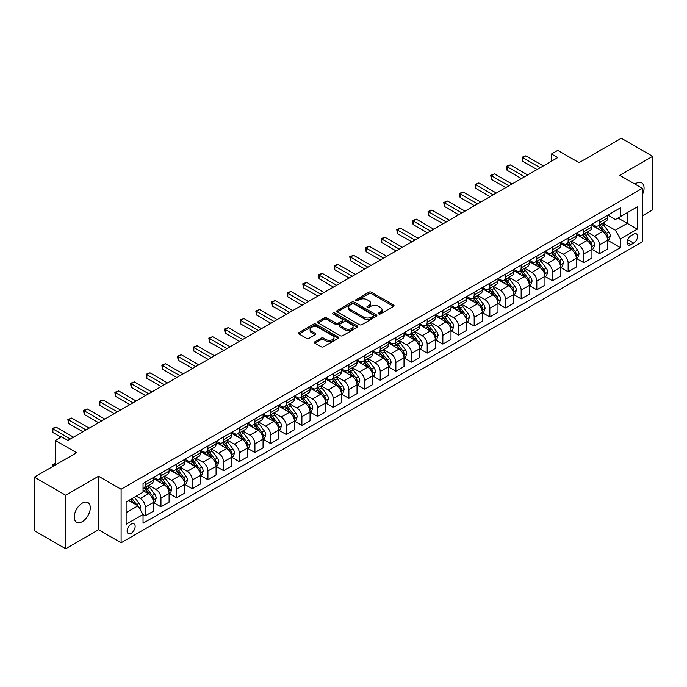 <?xml version="1.0" encoding="UTF-8"?>
<svg xmlns="http://www.w3.org/2000/svg" width="687" height="687" viewBox="0 0 687 687"><rect width="100%" height="100%" fill="white"/><g stroke="black" fill="none" stroke-linecap="round" stroke-linejoin="round"><path stroke-width="1.03" d="M378.743 313.933A1.219 0.704 0 0 0 380.461 313.933L393.531 306.393A1.743 1.005 0 0 0 394.037 305.681A1.743 1.005 0 0 0 393.531 304.968L371.392 292.19A1.743 1.005 0 0 0 368.936 292.19L355.866 299.738A1.219 0.704 0 0 0 355.514 300.236A1.219 0.704 0 0 0 355.866 300.726A1.219 0.704 0 0 0 357.592 300.726L359.284 299.755A5.565 3.212 0 0 1 367.15 299.755L368.996 300.82A5.565 3.212 0 0 1 370.628 303.087A5.565 3.212 0 0 1 368.996 305.363L367.305 306.342A1.219 0.704 0 0 0 366.944 306.831A1.219 0.704 0 0 0 367.305 307.329A1.219 0.704 0 0 0 369.022 307.329L370.714 306.359A5.565 3.212 0 0 1 378.589 306.359L380.435 307.424A5.565 3.212 0 0 1 382.066 309.691A5.565 3.212 0 0 1 380.435 311.967L378.743 312.946A1.219 0.704 0 0 0 378.382 313.435A1.219 0.704 0 0 0 378.743 313.933L378.743 312.946M82.277 521.665A11.344 6.544 120 0 0 89.679 511.669A11.344 6.544 120 0 0 87.945 502.583A11.344 6.544 120 0 0 82.277 503.142A11.344 6.544 120 0 0 74.866 513.137A11.344 6.544 120 0 0 76.6 522.223A11.344 6.544 120 0 0 82.277 521.665M642.311 194.842A11.344 6.544 120 0 0 641.718 182.862A11.344 6.544 120 0 0 636.05 183.42A11.344 6.544 120 0 0 634.994 184.116M131.14 533.378A5.668 3.272 120 0 0 134.841 528.38A5.668 3.272 120 0 0 133.974 523.837A5.668 3.272 120 0 0 131.14 524.121A5.668 3.272 120 0 0 127.43 529.119A5.668 3.272 120 0 0 128.297 533.662A5.668 3.272 120 0 0 131.14 533.378M314.947 341.748A1.743 1.005 0 0 0 314.44 342.461A1.743 1.005 0 0 0 314.947 343.174L321.155 346.755A1.743 1.005 0 0 0 323.62 346.755L338.124 338.382A1.743 1.005 0 0 0 338.639 337.669A1.743 1.005 0 0 0 338.124 336.956L315.994 324.178A1.743 1.005 0 0 0 313.53 324.178L299.017 332.56A1.743 1.005 0 0 0 298.51 333.264A1.743 1.005 0 0 0 299.017 333.976L306.522 338.305A1.743 1.005 0 0 0 308.978 338.305L315.196 334.724A1.743 1.005 0 0 0 315.702 334.011A1.743 1.005 0 0 0 315.196 333.298L311.469 331.151A4.654 2.688 0 0 1 310.112 329.253A4.654 2.688 0 0 1 312.98 326.772A4.654 2.688 0 0 1 318.055 327.356L332.628 335.771A4.654 2.688 0 0 1 333.985 337.669A4.654 2.688 0 0 1 331.117 340.151A4.654 2.688 0 0 1 326.042 339.567L323.62 338.167A1.743 1.005 0 0 0 321.155 338.167L314.947 341.748L314.947 343.174M642.311 215.83L652.65 209.861L652.65 156.335L621.331 138.25L579.047 162.664L557.741 150.367L551.481 153.982L557.741 157.598L67.867 440.427L61.598 436.812L55.338 440.427L55.338 465.022M65.669 495.224L65.669 548.75L98.559 529.763L98.559 476.237L65.669 495.224L34.35 477.139L76.635 452.724L55.338 440.427M98.559 476.237L121.11 489.256L642.311 188.341L642.311 241.867L121.11 542.782L121.11 489.256M652.65 156.335L619.76 175.322L642.311 188.341M359.404 324.676A1.743 1.005 0 0 0 361.86 324.676L376.373 316.295A1.743 1.005 0 0 0 376.88 315.591A1.743 1.005 0 0 0 376.373 314.878L354.234 302.1A1.743 1.005 0 0 0 351.778 302.1L337.265 310.472A1.743 1.005 0 0 0 336.759 311.185A1.743 1.005 0 0 0 337.265 311.898L359.404 324.676M333.513 314.199A1.219 0.704 0 0 1 334.749 314.371L357.231 327.347L342.736 335.711A1.743 1.005 0 0 1 340.28 335.711L318.141 322.933L318.141 321.516A1.743 1.005 0 0 0 317.634 322.229A1.743 1.005 0 0 0 318.141 322.933M318.141 321.516L324.35 317.926A1.743 1.005 0 0 1 326.814 317.926L335.788 323.113A1.743 1.005 0 0 0 338.253 323.113L342.366 320.735A1.743 1.005 0 0 0 342.882 320.022A1.743 1.005 0 0 0 342.366 319.318L333.023 313.916A1.219 0.704 0 0 1 332.671 313.418A1.219 0.704 0 0 1 333.418 312.774A1.219 0.704 0 0 1 334.749 312.92L357.249 325.921A1.743 1.005 0 0 1 357.764 326.626A1.743 1.005 0 0 1 357.249 327.338L357.249 325.921M65.669 548.75L34.35 530.665L34.35 477.139M633.672 234.13L630.915 235.718A5.496 3.169 120 0 0 627.325 240.562A5.496 3.169 120 0 0 628.167 244.967A5.496 3.169 120 0 0 630.915 244.692L633.672 243.104A5.496 3.169 120 0 0 637.261 238.26A5.496 3.169 120 0 0 636.411 233.855A5.496 3.169 120 0 0 633.672 234.13M607.797 215.143L615.38 219.522L620.387 216.628L620.387 207.869L143.042 483.468L143.042 492.218L126.125 501.982L126.125 524.267L143.042 514.503L143.042 523.254L620.387 247.655L620.387 238.904L615.38 230.222L602.92 223.035M620.387 216.628L637.304 206.856L637.304 229.14L620.387 238.904M98.559 529.763L121.11 542.782M551.481 153.982L551.481 161.213M618.008 218.002L627.283 223.352L627.283 212.644L637.304 206.856M615.38 230.222L627.283 223.352L637.304 229.14M126.125 512.691L138.027 505.821L128.752 500.462M143.042 514.572L145.292 515.877L145.292 507.118A7.085 4.088 -120 0 0 140.285 498.444L136.275 496.126M145.292 515.877L153.433 511.171L153.433 502.42A7.085 4.088 -120 0 0 148.426 493.738L143.042 490.63M153.622 502.601L160.956 506.834L160.956 498.084A7.085 4.088 -120 0 0 155.94 489.402L148.744 485.245M160.956 506.834L169.096 502.128L169.096 493.378A7.085 4.088 -120 0 0 164.09 484.696L153.433 478.547M169.285 493.558L176.619 497.792L176.619 489.041A7.085 4.088 -120 0 0 171.604 480.359L164.408 476.203M176.619 497.792L184.76 493.086L184.76 484.335A7.085 4.088 -120 0 0 179.745 475.653L169.096 469.504M184.949 484.515L192.274 488.749L192.274 479.998A7.085 4.088 -120 0 0 187.268 471.316L180.071 467.16M192.274 488.749L200.424 484.043L200.424 475.292A7.085 4.088 -120 0 0 195.409 466.61L184.76 460.462M200.604 475.473L207.938 479.706L207.938 470.956A7.085 4.088 -120 0 0 202.923 462.274L195.726 458.117M207.938 479.706L216.079 475.009L216.079 466.25A7.085 4.088 -120 0 0 211.072 457.576L200.424 451.428M216.268 466.43L223.601 470.664L223.601 461.913A7.085 4.088 -120 0 0 218.586 453.231L211.39 449.075M223.601 470.664L231.742 465.966L231.742 457.207A7.085 4.088 -120 0 0 226.727 448.534L216.079 442.385M231.931 457.387L239.256 461.621L239.256 452.87A7.085 4.088 -120 0 0 234.25 444.188L227.053 440.032M239.256 461.621L247.406 456.924L247.406 448.164A7.085 4.088 -120 0 0 242.391 439.491L231.742 433.342M247.595 448.353L254.92 452.578L254.92 443.828A7.085 4.088 -120 0 0 249.913 435.146L242.717 430.998M254.92 452.578L263.061 447.881L263.061 439.13A7.085 4.088 -120 0 0 258.054 430.448L247.406 424.3M263.25 439.311L270.584 443.536L270.584 434.785A7.085 4.088 -120 0 0 265.568 426.103L258.372 421.955M270.584 443.536L278.724 438.838L278.724 430.088A7.085 4.088 -120 0 0 273.718 421.406L263.061 415.257M278.913 430.268L286.247 434.502L286.247 425.742A7.085 4.088 -120 0 0 281.232 417.061L274.036 412.913M286.247 434.502L294.388 429.796L294.388 421.045A7.085 4.088 -120 0 0 289.373 412.363L278.724 406.215M294.577 421.225L301.902 425.459L301.902 416.7A7.085 4.088 -120 0 0 296.896 408.026L289.699 403.87M301.902 425.459L310.052 420.753L310.052 412.002A7.085 4.088 -120 0 0 305.037 403.321L294.388 397.172M310.232 412.183L317.566 416.416L317.566 407.657A7.085 4.088 -120 0 0 312.551 398.984L305.354 394.827M317.566 416.416L325.707 411.711L325.707 402.96A7.085 4.088 -120 0 0 320.7 394.278L310.052 388.129M325.896 403.14L333.229 407.374L333.229 398.623A7.085 4.088 -120 0 0 328.214 389.941L321.018 385.785M333.229 407.374L341.37 402.668L341.37 393.917A7.085 4.088 -120 0 0 336.355 385.235L325.707 379.087M341.559 394.098L348.884 398.331L348.884 389.581A7.085 4.088 -120 0 0 343.878 380.899L336.682 376.742M348.884 398.331L357.034 393.625L357.034 384.875A7.085 4.088 -120 0 0 352.019 376.193L341.37 370.044M357.223 385.055L364.548 389.289L364.548 380.538A7.085 4.088 -120 0 0 359.533 371.856L352.345 367.7M364.548 389.289L372.689 384.583L372.689 375.832A7.085 4.088 -120 0 0 367.682 367.15L357.034 361.001M372.878 376.012L380.212 380.246L380.212 371.495A7.085 4.088 -120 0 0 375.196 362.813L368 358.657M380.212 380.246L388.353 375.549L388.353 366.789A7.085 4.088 -120 0 0 383.346 358.116L372.689 351.967M388.541 366.97L395.867 371.203L395.867 362.453A7.085 4.088 -120 0 0 390.86 353.771L383.664 349.614M395.867 371.203L404.016 366.506L404.016 357.747A7.085 4.088 -120 0 0 399.001 349.073L388.353 342.925M404.205 357.927L411.53 362.161L411.53 353.41A7.085 4.088 -120 0 0 406.524 344.728L399.327 340.572M411.53 362.161L419.68 357.463L419.68 348.704A7.085 4.088 -120 0 0 414.665 340.031L404.016 333.882M419.86 348.893L427.194 353.118L427.194 344.367A7.085 4.088 -120 0 0 422.179 335.685L414.982 331.538M427.194 353.118L435.335 348.421L435.335 339.67A7.085 4.088 -120 0 0 430.328 330.988L419.68 324.839M435.524 339.85L442.857 344.075L442.857 335.325A7.085 4.088 -120 0 0 437.842 326.643L430.646 322.495M442.857 344.075L450.998 339.378L450.998 330.627A7.085 4.088 -120 0 0 445.983 321.945L435.335 315.797M451.187 330.808L458.512 335.041L458.512 326.282A7.085 4.088 -120 0 0 453.506 317.6L446.31 313.452M458.512 335.041L466.662 330.335L466.662 321.585A7.085 4.088 -120 0 0 461.647 312.903L450.998 306.754M466.851 321.765L474.176 325.999L474.176 317.239A7.085 4.088 -120 0 0 469.161 308.566L461.973 304.41M474.176 325.999L482.317 321.293L482.317 312.542A7.085 4.088 -120 0 0 477.31 303.86L466.662 297.711M482.506 312.722L489.84 316.956L489.84 308.197A7.085 4.088 -120 0 0 484.824 299.523L477.628 295.367M489.84 316.956L497.981 312.25L497.981 303.499A7.085 4.088 -120 0 0 492.965 294.817L482.317 288.669M498.169 303.68L505.495 307.913L505.495 299.163A7.085 4.088 -120 0 0 500.488 290.481L493.292 286.324M505.495 307.913L513.644 303.207L513.644 294.457A7.085 4.088 -120 0 0 508.629 285.775L497.981 279.626M513.833 294.637L521.158 298.871L521.158 290.12A7.085 4.088 -120 0 0 516.152 281.438L508.955 277.282M521.158 298.871L529.299 294.165L529.299 285.414A7.085 4.088 -120 0 0 524.293 276.732L513.644 270.584M529.488 285.594L536.822 289.828L536.822 281.077A7.085 4.088 -120 0 0 531.807 272.395L524.61 268.239M536.822 289.828L544.963 285.122L544.963 276.372A7.085 4.088 -120 0 0 539.956 267.69L529.299 261.541M545.152 276.552L552.485 280.785L552.485 272.035A7.085 4.088 -120 0 0 547.47 263.353L540.274 259.197M552.485 280.785L560.626 276.088L560.626 267.329A7.085 4.088 -120 0 0 555.611 258.656L544.963 252.507M560.815 267.509L568.14 271.743L568.14 262.992A7.085 4.088 -120 0 0 563.134 254.31L555.938 250.154M568.14 271.743L576.29 267.045L576.29 258.286A7.085 4.088 -120 0 0 571.275 249.613L560.626 243.464M576.47 258.467L583.804 262.7L583.804 253.95A7.085 4.088 -120 0 0 578.789 245.268L571.593 241.111M583.804 262.7L591.945 258.003L591.945 249.252A7.085 4.088 -120 0 0 586.938 240.57L576.29 234.422M592.134 249.433L599.468 253.658L599.468 244.907A7.085 4.088 -120 0 0 594.453 236.225L587.256 232.077M599.468 253.658L607.609 248.96L607.609 240.21A7.085 4.088 -120 0 0 602.593 231.528L591.945 225.379M592.134 224.185L594.453 225.525A7.085 4.088 -120 0 0 597.999 225.877A7.085 4.088 -120 0 0 599.468 222.631L599.468 219.952M576.47 233.228L578.789 234.568A7.085 4.088 -120 0 0 582.336 234.911A7.085 4.088 -120 0 0 583.804 231.674L583.804 228.994M560.815 242.271L563.134 243.602A7.085 4.088 -120 0 0 566.672 243.954A7.085 4.088 -120 0 0 568.14 240.716L568.14 238.037M545.152 251.313L547.47 252.644A7.085 4.088 -120 0 0 551.017 252.996A7.085 4.088 -120 0 0 552.485 249.75L552.485 247.08M529.488 260.347L531.807 261.687A7.085 4.088 -120 0 0 535.353 262.039A7.085 4.088 -120 0 0 536.822 258.793L536.822 256.122M513.833 269.39L516.152 270.73A7.085 4.088 -120 0 0 519.69 271.082A7.085 4.088 -120 0 0 521.158 267.836L521.158 265.165M498.169 278.433L500.488 279.772A7.085 4.088 -120 0 0 504.035 280.124A7.085 4.088 -120 0 0 505.495 276.878L505.495 274.199M482.506 287.475L484.824 288.815A7.085 4.088 -120 0 0 488.371 289.167A7.085 4.088 -120 0 0 489.84 285.921L489.84 283.242M466.851 296.518L469.161 297.857A7.085 4.088 -120 0 0 472.708 298.21A7.085 4.088 -120 0 0 474.176 294.963L474.176 292.284M451.187 305.56L453.506 306.9A7.085 4.088 -120 0 0 457.044 307.252A7.085 4.088 -120 0 0 458.512 304.006L458.512 301.327M435.524 314.603L437.842 315.943A7.085 4.088 -120 0 0 441.389 316.295A7.085 4.088 -120 0 0 442.857 313.049L442.857 310.369M419.86 323.646L422.179 324.985A7.085 4.088 -120 0 0 425.725 325.337A7.085 4.088 -120 0 0 427.194 322.091L427.194 319.412M404.205 332.688L406.524 334.028A7.085 4.088 -120 0 0 410.062 334.371A7.085 4.088 -120 0 0 411.53 331.134L411.53 328.455M388.541 341.731L390.86 343.062A7.085 4.088 -120 0 0 394.407 343.414A7.085 4.088 -120 0 0 395.867 340.177L395.867 337.497M372.878 350.774L375.196 352.105A7.085 4.088 -120 0 0 378.743 352.457A7.085 4.088 -120 0 0 380.212 349.211L380.212 346.54M357.223 359.808L359.533 361.147A7.085 4.088 -120 0 0 363.079 361.499A7.085 4.088 -120 0 0 364.548 358.253L364.548 355.583M341.559 368.85L343.878 370.19A7.085 4.088 -120 0 0 347.416 370.542A7.085 4.088 -120 0 0 348.884 367.296L348.884 364.625M325.896 377.893L328.214 379.233A7.085 4.088 -120 0 0 331.761 379.585A7.085 4.088 -120 0 0 333.229 376.339L333.229 373.659M310.232 386.936L312.551 388.275A7.085 4.088 -120 0 0 316.097 388.627A7.085 4.088 -120 0 0 317.566 385.381L317.566 382.702M294.577 395.978L296.896 397.318A7.085 4.088 -120 0 0 300.434 397.67A7.085 4.088 -120 0 0 301.902 394.424L301.902 391.745M278.913 405.021L281.232 406.361A7.085 4.088 -120 0 0 284.779 406.713A7.085 4.088 -120 0 0 286.247 403.467L286.247 400.787M263.25 414.063L265.568 415.403A7.085 4.088 -120 0 0 269.115 415.755A7.085 4.088 -120 0 0 270.584 412.509L270.584 409.83M247.595 423.106L249.913 424.446A7.085 4.088 -120 0 0 253.451 424.798A7.085 4.088 -120 0 0 254.92 421.552L254.92 418.872M231.931 432.149L234.25 433.488A7.085 4.088 -120 0 0 237.788 433.832A7.085 4.088 -120 0 0 239.256 430.594L239.256 427.915M216.268 441.191L218.586 442.522A7.085 4.088 -120 0 0 222.133 442.875A7.085 4.088 -120 0 0 223.601 439.637L223.601 436.958M200.604 450.234L202.923 451.565A7.085 4.088 -120 0 0 206.469 451.917A7.085 4.088 -120 0 0 207.938 448.671L207.938 446M184.949 459.268L187.268 460.608A7.085 4.088 -120 0 0 190.806 460.96A7.085 4.088 -120 0 0 192.274 457.714L192.274 455.043M169.285 468.311L171.604 469.65A7.085 4.088 -120 0 0 175.151 470.002A7.085 4.088 -120 0 0 176.619 466.756L176.619 464.086M153.622 477.353L155.94 478.693A7.085 4.088 -120 0 0 159.487 479.045A7.085 4.088 -120 0 0 160.956 475.799L160.956 473.12M607.797 240.39L620.387 247.655M597.999 225.877L606.14 221.171A7.085 4.088 -120 0 0 607.609 217.925L607.609 215.254M582.336 234.911L590.476 230.214A7.085 4.088 -120 0 0 591.945 226.968L591.945 224.288M566.672 243.954L574.821 239.256A7.085 4.088 -120 0 0 576.29 236.01L576.29 233.331M551.017 252.996L559.158 248.299A7.085 4.088 -120 0 0 560.626 245.053L560.626 242.374M535.353 262.039L543.494 257.342A7.085 4.088 -120 0 0 544.963 254.096L544.963 251.416M519.69 271.082L527.839 266.384A7.085 4.088 -120 0 0 529.299 263.138L529.299 260.459M504.035 280.124L512.176 275.418A7.085 4.088 -120 0 0 513.644 272.181L513.644 269.502M488.371 289.167L496.512 284.461A7.085 4.088 -120 0 0 497.981 281.223L497.981 278.544M472.708 298.21L480.848 293.504A7.085 4.088 -120 0 0 482.317 290.257L482.317 287.587M457.044 307.252L465.193 302.546A7.085 4.088 -120 0 0 466.662 299.3L466.662 296.629M441.389 316.295L449.53 311.589A7.085 4.088 -120 0 0 450.998 308.343L450.998 305.672M425.725 325.337L433.866 320.631A7.085 4.088 -120 0 0 435.335 317.385L435.335 314.715M410.062 334.371L418.211 329.674A7.085 4.088 -120 0 0 419.68 326.428L419.68 323.749M394.407 343.414L402.548 338.717A7.085 4.088 -120 0 0 404.016 335.471L404.016 332.791M378.743 352.457L386.884 347.759A7.085 4.088 -120 0 0 388.353 344.513L388.353 341.834M363.079 361.499L371.22 356.802A7.085 4.088 -120 0 0 372.689 353.556L372.689 350.877M347.416 370.542L355.565 365.845A7.085 4.088 -120 0 0 357.034 362.599L357.034 359.919M331.761 379.585L339.902 374.879A7.085 4.088 -120 0 0 341.37 371.641L341.37 368.962M316.097 388.627L324.238 383.921A7.085 4.088 -120 0 0 325.707 380.684L325.707 378.005M300.434 397.67L308.583 392.964A7.085 4.088 -120 0 0 310.052 389.718L310.052 387.047M284.779 406.713L292.92 402.007A7.085 4.088 -120 0 0 294.388 398.761L294.388 396.09M269.115 415.755L277.256 411.049A7.085 4.088 -120 0 0 278.724 407.803L278.724 405.132M253.451 424.798L261.601 420.092A7.085 4.088 -120 0 0 263.061 416.846L263.061 414.167M237.788 433.832L245.937 429.135A7.085 4.088 -120 0 0 247.406 425.888L247.406 423.209M222.133 442.875L230.274 438.177A7.085 4.088 -120 0 0 231.742 434.931L231.742 432.252M206.469 451.917L214.61 447.22A7.085 4.088 -120 0 0 216.079 443.974L216.079 441.294M190.806 460.96L198.955 456.262A7.085 4.088 -120 0 0 200.424 453.016L200.424 450.337M175.151 470.002L183.292 465.305A7.085 4.088 -120 0 0 184.76 462.059L184.76 459.38M159.487 479.045L167.628 474.339A7.085 4.088 -120 0 0 169.096 471.102L169.096 468.422M143.042 488.371A7.085 4.088 -120 0 0 143.823 488.088L151.973 483.382A7.085 4.088 -120 0 0 153.433 480.144L153.433 477.465M143.823 488.088A7.085 4.088 -120 0 0 145.292 484.842L145.292 482.162M138.027 505.821L143.042 514.503M379.224 314.105L380.435 313.409A5.565 3.212 0 0 0 382.066 311.142L382.066 309.691M370.628 303.087L370.628 304.539A5.565 3.212 0 0 1 368.996 306.806L367.794 307.501M393.531 304.968L393.531 306.393L371.392 293.641A1.743 1.005 0 0 0 368.936 293.641L356.355 300.897M376.347 316.312L354.234 303.542A1.743 1.005 0 0 0 351.778 303.542L337.291 311.907L337.265 310.472M373.299 316.08A1.219 0.704 0 0 0 373.659 315.591A1.219 0.704 0 0 0 373.299 315.093L353.865 303.869A1.219 0.704 0 0 0 352.148 303.869L350.361 304.899A5.565 3.212 0 0 0 348.73 307.175A5.565 3.212 0 0 0 350.361 309.442L363.646 317.111A5.565 3.212 0 0 0 371.512 317.111L373.299 316.08L373.299 317.531A1.219 0.704 0 0 0 373.659 317.033L373.659 315.591M348.73 307.175L348.73 308.618A5.565 3.212 0 0 0 350.361 310.893L350.361 309.442M373.299 317.531L371.512 318.562A5.565 3.212 0 0 1 363.646 318.562L350.361 310.893M318.167 322.95L324.35 319.378L324.35 317.926M342.882 320.022L342.882 321.473A1.743 1.005 0 0 1 342.366 322.177L338.253 324.556A1.743 1.005 0 0 1 335.788 324.556L326.814 319.378A1.743 1.005 0 0 0 324.35 319.378M345.106 328.489A4.654 2.688 0 0 0 350.172 329.073A4.654 2.688 0 0 0 353.049 326.591A4.654 2.688 0 0 0 351.684 324.693L346.549 321.731A1.743 1.005 0 0 0 344.093 321.731L339.971 324.109A1.743 1.005 0 0 0 339.464 324.814A1.743 1.005 0 0 0 339.971 325.526L345.106 328.489L345.106 329.94A4.654 2.688 0 0 0 350.172 330.516A4.654 2.688 0 0 0 353.049 328.043L353.049 326.591M339.464 324.814L339.464 326.265A1.743 1.005 0 0 0 339.971 326.978L339.971 325.526M345.106 329.94L339.971 326.978M333.985 337.669L333.985 339.112A4.654 2.688 0 0 1 331.117 341.594A4.654 2.688 0 0 1 326.042 341.018L323.62 339.61A1.743 1.005 0 0 0 321.155 339.61L314.972 343.182M310.112 329.253L310.112 330.705A4.654 2.688 0 0 0 311.469 332.602L311.469 331.151M315.17 334.732L311.469 332.602M338.107 338.39L315.994 325.621A1.743 1.005 0 0 0 313.53 325.621L299.043 333.985M607.609 240.493L609.111 239.626L610.365 236.01A4.697 2.714 -120 0 0 608.862 232.008L603.744 225.181A13.551 7.823 -120 0 0 602.267 223.404M597.175 228.393A13.551 7.823 -120 0 0 594.401 225.491M607.179 237.616L607.832 236.208A4.697 2.714 -120 0 0 606.484 233.382L601.365 226.555A13.551 7.823 -120 0 0 599.888 224.778M598.626 225.508A11.25 6.492 60 0 1 600.472 227.612L604.809 233.391M598.386 225.654A13.551 7.823 60 0 1 599.863 227.423L603.263 231.966M540.205 167.722L522.73 157.632L525.856 155.829L543.34 165.919M537.071 169.534L522.73 161.256L522.73 157.632L522.034 157.237L525.856 155.829M522.73 161.256L522.034 157.237M591.945 249.536L593.448 248.668L594.702 245.053A4.697 2.714 -120 0 0 593.207 241.051L588.089 234.224A13.551 7.823 -120 0 0 586.604 232.446M581.52 237.436A13.551 7.823 -120 0 0 578.737 234.533M591.516 246.659L592.168 245.25A4.697 2.714 -120 0 0 590.829 242.425L585.702 235.598A13.551 7.823 -120 0 0 584.225 233.82M582.962 234.55A11.25 6.492 60 0 1 584.809 236.654L589.145 242.434M582.722 234.688A13.551 7.823 60 0 1 584.199 236.465L587.608 241.008M576.29 258.578L577.793 257.711L579.047 254.096A4.697 2.714 -120 0 0 577.544 250.094L572.426 243.258A13.551 7.823 -120 0 0 570.949 241.489M565.856 246.478A13.551 7.823 -120 0 0 563.082 243.576M575.861 255.701L576.505 254.293A4.697 2.714 -120 0 0 575.165 251.468L570.047 244.641A13.551 7.823 -120 0 0 568.561 242.863M567.307 243.593A11.25 6.492 60 0 1 569.154 245.697L573.482 251.476M567.058 243.73A13.551 7.823 60 0 1 568.544 245.508L571.945 250.051M560.626 267.621L562.129 266.754L563.383 263.138A4.697 2.714 -120 0 0 561.88 259.136L556.762 252.301A13.551 7.823 -120 0 0 555.285 250.532M550.193 255.521A13.551 7.823 -120 0 0 547.419 252.618M560.197 264.744L560.85 263.336A4.697 2.714 -120 0 0 559.501 260.51L554.383 253.675A13.551 7.823 -120 0 0 552.906 251.906M551.644 252.636A11.25 6.492 60 0 1 553.49 254.731L557.818 260.519M551.403 252.773A13.551 7.823 60 0 1 552.88 254.542L556.281 259.093M524.542 176.765L507.066 166.675L510.201 164.871L527.676 174.962M521.407 178.577L507.066 170.29L507.066 166.675L506.379 166.28L510.201 164.871M507.066 170.29L506.379 166.28M508.878 185.808L491.403 175.717L494.537 173.914L512.013 184.004M505.752 187.62L491.403 179.333L491.403 175.717L490.716 175.322L494.537 173.914M491.403 179.333L490.716 175.322M493.223 194.85L475.739 184.76L478.873 182.957L496.349 193.047M490.089 196.662L475.739 188.375L475.739 184.76L475.052 184.365L478.873 182.957M475.739 188.375L475.052 184.365M544.963 276.663L546.466 275.796L547.719 272.181A4.697 2.714 -120 0 0 546.225 268.179L541.098 261.343A13.551 7.823 -120 0 0 539.621 259.574M534.529 264.564A13.551 7.823 -120 0 0 531.755 261.661M544.533 273.787L545.186 272.378A4.697 2.714 -120 0 0 543.838 269.553L538.72 262.717A13.551 7.823 -120 0 0 537.243 260.948M535.98 261.678A11.25 6.492 60 0 1 537.827 263.774L542.163 269.562M535.74 261.816A13.551 7.823 60 0 1 537.217 263.585L540.626 268.128M477.559 203.893L460.084 193.803L463.21 191.991L480.694 202.081M474.425 205.705L460.084 197.418L460.084 193.803L459.388 193.408L463.21 191.991M460.084 197.418L459.388 193.408M529.299 285.706L530.811 284.839L532.056 281.223A4.697 2.714 -120 0 0 530.562 277.222L525.443 270.386A13.551 7.823 -120 0 0 523.966 268.617M518.874 273.606A13.551 7.823 -120 0 0 516.1 270.704M528.878 282.829L529.522 281.421A4.697 2.714 -120 0 0 528.183 278.596L523.065 271.76A13.551 7.823 -120 0 0 521.579 269.991M520.317 270.721A11.25 6.492 60 0 1 522.172 272.816L526.5 278.604M520.076 270.858A13.551 7.823 60 0 1 521.553 272.627L524.962 277.17M513.644 294.749L515.147 293.881L516.401 290.257A4.697 2.714 -120 0 0 514.898 286.264L509.78 279.429A13.551 7.823 -120 0 0 508.303 277.66M503.21 282.649A13.551 7.823 -120 0 0 500.437 279.746M513.215 291.872L513.859 290.464A4.697 2.714 -120 0 0 512.519 287.638L507.401 280.803A13.551 7.823 -120 0 0 505.924 279.034M504.662 279.764A11.25 6.492 60 0 1 506.508 281.859L510.836 287.647M504.421 279.901A13.551 7.823 60 0 1 505.898 281.67L509.299 286.213M497.981 303.791L499.483 302.924L500.737 299.3A4.697 2.714 -120 0 0 499.234 295.307L494.116 288.471A13.551 7.823 -120 0 0 492.639 286.702M487.547 291.692A13.551 7.823 -120 0 0 484.773 288.789M497.551 300.915L498.204 299.506A4.697 2.714 -120 0 0 496.856 296.681L491.737 289.845A13.551 7.823 -120 0 0 490.26 288.076M488.998 288.806A11.25 6.492 60 0 1 490.844 290.902L495.181 296.69M488.758 288.944A13.551 7.823 60 0 1 490.235 290.713L493.635 295.255M482.317 312.834L483.82 311.958L485.074 308.343A4.697 2.714 -120 0 0 483.579 304.35L478.461 297.514A13.551 7.823 -120 0 0 476.976 295.745M471.892 300.734A13.551 7.823 -120 0 0 469.109 297.823M481.896 309.957L482.54 308.549A4.697 2.714 -120 0 0 481.201 305.724L476.074 298.888A13.551 7.823 -120 0 0 474.597 297.119M473.334 297.84A11.25 6.492 60 0 1 475.181 299.944L479.517 305.724M473.094 297.986A13.551 7.823 60 0 1 474.571 299.755L477.98 304.298M466.662 321.868L468.165 321.001L469.419 317.385A4.697 2.714 -120 0 0 467.916 313.392L462.798 306.557A13.551 7.823 -120 0 0 461.321 304.788M456.228 309.777A13.551 7.823 -120 0 0 453.454 306.866M466.233 319L466.877 317.592A4.697 2.714 -120 0 0 465.537 314.766L460.419 307.931A13.551 7.823 -120 0 0 458.942 306.162M457.679 306.883A11.25 6.492 60 0 1 459.526 308.987L463.854 314.766M457.43 307.029A13.551 7.823 60 0 1 458.916 308.798L462.317 313.341M461.896 212.936L444.42 202.845L447.555 201.033L465.03 211.124M458.761 214.748L444.42 206.461L444.42 202.845L443.733 202.45L447.555 201.033M444.42 206.461L443.733 202.45M446.241 221.978L428.757 211.888L431.891 210.076L449.367 220.166M443.106 223.782L428.757 215.503L428.757 211.888L428.07 211.493L431.891 210.076M428.757 215.503L428.07 211.493M430.577 231.021L413.102 220.931L416.228 219.119L433.712 229.209M427.443 232.824L413.102 224.546L413.102 220.931L412.406 220.527L416.228 219.119M413.102 224.546L412.406 220.527M414.914 240.064L397.438 229.973L400.573 228.161L418.048 238.252M411.779 241.867L397.438 233.589L397.438 229.973L396.751 229.57L400.573 228.161M397.438 233.589L396.751 229.57M399.25 249.106L381.774 239.016L384.909 237.204L402.384 247.294M396.124 250.91L381.774 242.631L381.774 239.016L381.087 238.612L384.909 237.204M381.774 242.631L381.087 238.612M450.998 330.911L452.501 330.043L453.755 326.428A4.697 2.714 -120 0 0 452.252 322.435L447.134 315.599A13.551 7.823 -120 0 0 445.657 313.822M440.565 318.811A13.551 7.823 -120 0 0 437.791 315.908M450.569 328.034L451.222 326.626A4.697 2.714 -120 0 0 449.873 323.809L444.755 316.973A13.551 7.823 -120 0 0 443.278 315.204M442.016 315.926A11.25 6.492 60 0 1 443.862 318.029L448.19 323.809M441.775 316.072A13.551 7.823 60 0 1 443.252 317.841L446.653 322.383M383.595 258.149L366.111 248.05L369.245 246.247L386.721 256.337M380.461 259.952L366.111 251.674L366.111 248.05L365.424 247.655L369.245 246.247M366.111 251.674L365.424 247.655M435.335 339.953L436.838 339.086L438.091 335.471A4.697 2.714 -120 0 0 436.597 331.469L431.479 324.642A13.551 7.823 -120 0 0 429.993 322.864M424.901 327.854A13.551 7.823 -120 0 0 422.127 324.951M434.905 337.077L435.558 335.668A4.697 2.714 -120 0 0 434.21 332.843L429.092 326.016A13.551 7.823 -120 0 0 427.615 324.238M426.352 324.968A11.25 6.492 60 0 1 428.199 327.072L432.535 332.852M426.112 325.114A13.551 7.823 60 0 1 427.589 326.883L430.998 331.426M367.931 267.183L350.456 257.093L353.582 255.289L371.066 265.38M364.797 268.995L350.456 260.716L350.456 257.093L349.76 256.698L353.582 255.289M350.456 260.716L349.76 256.698M419.68 348.996L421.183 348.129L422.428 344.513A4.697 2.714 -120 0 0 420.933 340.512L415.815 333.684A13.551 7.823 -120 0 0 414.338 331.907M409.246 336.896A13.551 7.823 -120 0 0 406.472 333.994M419.25 346.119L419.894 344.711A4.697 2.714 -120 0 0 418.555 341.886L413.437 335.058A13.551 7.823 -120 0 0 411.951 333.281M410.697 334.011A11.25 6.492 60 0 1 412.543 336.115L416.872 341.894M410.448 334.148A13.551 7.823 60 0 1 411.934 335.926L415.334 340.469M352.268 276.226L334.792 266.135L337.927 264.332L355.402 274.422M349.142 278.037L334.792 269.751L334.792 266.135L334.105 265.74L337.927 264.332M334.792 269.751L334.105 265.74M404.016 358.039L405.519 357.171L406.773 353.556A4.697 2.714 -120 0 0 405.27 349.554L400.152 342.719A13.551 7.823 -120 0 0 398.675 340.95M393.582 345.939A13.551 7.823 -120 0 0 390.809 343.036M403.587 355.162L404.239 353.753A4.697 2.714 -120 0 0 402.891 350.928L397.773 344.101A13.551 7.823 -120 0 0 396.296 342.324M395.034 343.053A11.25 6.492 60 0 1 396.88 345.157L401.208 350.937M394.793 343.191A13.551 7.823 60 0 1 396.27 344.968L399.671 349.511M336.613 285.268L319.129 275.178L322.263 273.374L339.739 283.465M333.478 287.08L319.129 278.793L319.129 275.178L318.442 274.783L322.263 273.374M319.129 278.793L318.442 274.783M388.353 367.081L389.855 366.214L391.109 362.599A4.697 2.714 -120 0 0 389.615 358.597L384.488 351.761A13.551 7.823 -120 0 0 383.011 349.992M377.919 354.981A13.551 7.823 -120 0 0 375.145 352.079M387.923 364.204L388.576 362.796A4.697 2.714 -120 0 0 387.228 359.971L382.109 353.135A13.551 7.823 -120 0 0 380.632 351.366M379.37 352.096A11.25 6.492 60 0 1 381.216 354.191L385.553 359.979M379.13 352.233A13.551 7.823 60 0 1 380.607 354.003L384.007 358.554M320.949 294.311L303.474 284.22L306.6 282.417L324.084 292.507M317.815 296.123L303.474 287.836L303.474 284.22L302.778 283.825L306.6 282.417M303.474 287.836L302.778 283.825M372.689 376.124L374.192 375.257L375.445 371.641A4.697 2.714 -120 0 0 373.951 367.639L368.833 360.804A13.551 7.823 -120 0 0 367.347 359.035M362.264 364.024A13.551 7.823 -120 0 0 359.481 361.122M372.268 373.247L372.912 371.839A4.697 2.714 -120 0 0 371.573 369.013L366.446 362.178A13.551 7.823 -120 0 0 364.969 360.409M363.706 361.139A11.25 6.492 60 0 1 365.553 363.234L369.889 369.022M363.466 361.276A13.551 7.823 60 0 1 364.943 363.045L368.352 367.588M305.286 303.353L287.81 293.263L290.945 291.451L308.42 301.541M302.151 305.165L287.81 296.878L287.81 293.263L287.123 292.868L290.945 291.451M287.81 296.878L287.123 292.868M357.034 385.167L358.537 384.299L359.79 380.684A4.697 2.714 -120 0 0 358.288 376.682L353.17 369.846A13.551 7.823 -120 0 0 351.692 368.077M346.6 373.067A13.551 7.823 -120 0 0 343.826 370.164M356.605 382.29L357.249 380.881A4.697 2.714 -120 0 0 355.909 378.056L350.791 371.22A13.551 7.823 -120 0 0 349.314 369.451M348.051 370.181A11.25 6.492 60 0 1 349.898 372.277L354.226 378.065M347.802 370.319A13.551 7.823 60 0 1 349.288 372.088L352.689 376.631M341.37 394.209L342.873 393.342L344.127 389.718A4.697 2.714 -120 0 0 342.624 385.725L337.506 378.889A13.551 7.823 -120 0 0 336.029 377.12M330.936 382.109A13.551 7.823 -120 0 0 328.163 379.207M340.941 391.332L341.594 389.924A4.697 2.714 -120 0 0 340.245 387.099L335.127 380.263A13.551 7.823 -120 0 0 333.65 378.494M332.388 379.224A11.25 6.492 60 0 1 334.234 381.319L338.571 387.107M332.147 379.361A13.551 7.823 60 0 1 333.624 381.13L337.025 385.673M325.707 403.252L327.21 402.384L328.463 398.761A4.697 2.714 -120 0 0 326.969 394.767L321.851 387.932A13.551 7.823 -120 0 0 320.365 386.163M315.273 391.152A13.551 7.823 -120 0 0 312.499 388.249M325.277 400.375L325.93 398.967A4.697 2.714 -120 0 0 324.582 396.141L319.464 389.306A13.551 7.823 -120 0 0 317.987 387.537M316.724 388.267A11.25 6.492 60 0 1 318.57 390.362L322.907 396.15M316.484 388.404A13.551 7.823 60 0 1 317.961 390.173L321.37 394.716M310.052 412.294L311.555 411.419L312.8 407.803A4.697 2.714 -120 0 0 311.305 403.81L306.187 396.974A13.551 7.823 -120 0 0 304.71 395.205M299.618 400.195A13.551 7.823 -120 0 0 296.844 397.284M309.622 409.418L310.266 408.009A4.697 2.714 -120 0 0 308.927 405.184L303.809 398.348A13.551 7.823 -120 0 0 302.323 396.579M301.069 397.301A11.25 6.492 60 0 1 302.915 399.405L307.244 405.184M300.82 397.447A13.551 7.823 60 0 1 302.306 399.216L305.706 403.758M294.388 421.329L295.891 420.461L297.145 416.846A4.697 2.714 -120 0 0 295.642 412.853L290.524 406.017A13.551 7.823 -120 0 0 289.047 404.248M283.954 409.237A13.551 7.823 -120 0 0 281.181 406.326M293.959 418.46L294.611 417.043A4.697 2.714 -120 0 0 293.263 414.227L288.145 407.391A13.551 7.823 -120 0 0 286.668 405.622M285.406 406.343A11.25 6.492 60 0 1 287.252 408.447L291.58 414.227M285.165 406.489A13.551 7.823 60 0 1 286.642 408.258L290.043 412.801M278.724 430.371L280.227 429.504L281.481 425.888A4.697 2.714 -120 0 0 279.987 421.887L274.86 415.06A13.551 7.823 -120 0 0 273.383 413.282M268.291 418.271A13.551 7.823 -120 0 0 265.517 415.369M278.295 427.494L278.948 426.086A4.697 2.714 -120 0 0 277.6 423.269L272.481 416.434A13.551 7.823 -120 0 0 271.004 414.665M269.742 415.386A11.25 6.492 60 0 1 271.588 417.49L275.925 423.269M269.502 415.532A13.551 7.823 60 0 1 270.979 417.301L274.379 421.844M263.061 439.414L264.572 438.546L265.817 434.931A4.697 2.714 -120 0 0 264.323 430.929L259.205 424.102A13.551 7.823 -120 0 0 257.728 422.325M252.636 427.314A13.551 7.823 -120 0 0 249.853 424.411M262.64 436.537L263.284 435.129A4.697 2.714 -120 0 0 261.945 432.303L256.826 425.476A13.551 7.823 -120 0 0 255.341 423.699M254.078 424.429A11.25 6.492 60 0 1 255.925 426.533L260.261 432.312M253.838 424.566A13.551 7.823 60 0 1 255.315 426.344L258.724 430.886M247.406 448.456L248.909 447.589L250.162 443.974A4.697 2.714 -120 0 0 248.66 439.972L243.542 433.145A13.551 7.823 -120 0 0 242.064 431.367M236.972 436.357A13.551 7.823 -120 0 0 234.198 433.454M246.977 445.58L247.621 444.171A4.697 2.714 -120 0 0 246.281 441.346L241.163 434.519A13.551 7.823 -120 0 0 239.686 432.741M238.423 433.471A11.25 6.492 60 0 1 240.27 435.575L244.598 441.355M238.183 433.609A13.551 7.823 60 0 1 239.66 435.386L243.061 439.929M289.622 312.396L272.146 302.306L275.281 300.494L292.756 310.584M286.496 314.208L272.146 305.921L272.146 302.306L271.459 301.911L275.281 300.494M272.146 305.921L271.459 301.911M273.967 321.439L256.483 311.348L259.617 309.536L277.093 319.627M270.833 323.242L256.483 314.964L256.483 311.348L255.796 310.945L259.617 309.536M256.483 314.964L255.796 310.945M258.303 330.481L240.828 320.391L243.962 318.579L261.438 328.669M255.169 332.285L240.828 324.006L240.828 320.391L240.141 319.987L243.962 318.579M240.828 324.006L240.141 319.987M242.64 339.524L225.164 329.434L228.299 327.622L245.774 337.712M239.514 341.327L225.164 333.049L225.164 329.434L224.477 329.03L228.299 327.622M225.164 333.049L224.477 329.03M226.985 348.567L209.501 338.476L212.635 336.664L230.111 346.755M223.85 350.37L209.501 342.092L209.501 338.476L208.814 338.073L212.635 336.664M209.501 342.092L208.814 338.073M211.321 357.601L193.846 347.51L196.971 345.707L214.456 355.797M208.187 359.413L193.846 351.134L193.846 347.51L193.15 347.115L196.971 345.707M193.846 351.134L193.15 347.115M195.658 366.643L178.182 356.553L181.316 354.75L198.792 364.84M192.523 368.455L178.182 360.177L178.182 356.553L177.495 356.158L181.316 354.75M178.182 360.177L177.495 356.158M179.994 375.686L162.518 365.596L165.653 363.792L183.128 373.883M176.868 377.498L162.518 369.211L162.518 365.596L161.831 365.201L165.653 363.792M162.518 369.211L161.831 365.201M231.742 457.499L233.245 456.632L234.499 453.016A4.697 2.714 -120 0 0 232.996 449.015L227.878 442.179A13.551 7.823 -120 0 0 226.401 440.41M221.308 445.399A13.551 7.823 -120 0 0 218.535 442.497M231.313 454.622L231.966 453.214A4.697 2.714 -120 0 0 230.617 450.389L225.499 443.553A13.551 7.823 -120 0 0 224.022 441.784M222.76 442.514A11.25 6.492 60 0 1 224.606 444.618L228.943 450.397M222.519 442.651A13.551 7.823 60 0 1 223.996 444.429L227.397 448.972M164.339 384.729L146.863 374.638L149.989 372.835L167.473 382.925M161.205 386.541L146.863 378.254L146.863 374.638L146.168 374.243L149.989 372.835M146.863 378.254L146.168 374.243M216.079 466.542L217.581 465.674L218.835 462.059A4.697 2.714 -120 0 0 217.341 458.057L212.223 451.222A13.551 7.823 -120 0 0 210.737 449.453M205.653 454.442A13.551 7.823 -120 0 0 202.871 451.539M215.649 463.665L216.302 462.257A4.697 2.714 -120 0 0 214.962 459.431L209.836 452.596A13.551 7.823 -120 0 0 208.359 450.827M207.096 451.557A11.25 6.492 60 0 1 208.942 453.652L213.279 459.44M206.856 451.694A13.551 7.823 60 0 1 208.333 453.463L211.742 458.014M148.675 393.771L131.2 383.681L134.334 381.878L151.81 391.968M145.541 395.583L131.2 387.296L131.2 383.681L130.513 383.286L134.334 381.878M131.2 387.296L130.513 383.286M200.424 475.584L201.926 474.717L203.18 471.102A4.697 2.714 -120 0 0 201.677 467.1L196.559 460.264A13.551 7.823 -120 0 0 195.082 458.495M189.99 463.485A13.551 7.823 -120 0 0 187.216 460.582M199.994 472.708L200.638 471.299A4.697 2.714 -120 0 0 199.299 468.474L194.181 461.638A13.551 7.823 -120 0 0 192.695 459.869M191.441 460.599A11.25 6.492 60 0 1 193.287 462.694L197.616 468.482M191.192 460.737A13.551 7.823 60 0 1 192.678 462.506L196.078 467.048M133.012 402.814L115.536 392.724L118.671 390.912L136.146 401.002M129.886 404.626L115.536 396.339L115.536 392.724L114.849 392.329L118.671 390.912M115.536 396.339L114.849 392.329M184.76 484.627L186.263 483.76L187.517 480.144A4.697 2.714 -120 0 0 186.014 476.143L180.896 469.307A13.551 7.823 -120 0 0 179.419 467.538M174.326 472.527A13.551 7.823 -120 0 0 171.552 469.625M184.331 481.75L184.983 480.342A4.697 2.714 -120 0 0 183.635 477.517L178.517 470.681A13.551 7.823 -120 0 0 177.04 468.912M175.778 469.642A11.25 6.492 60 0 1 177.624 471.737L181.952 477.525M175.537 469.779A13.551 7.823 60 0 1 177.014 471.548L180.415 476.091M117.357 411.857L99.873 401.766L103.007 399.954L120.483 410.045M114.222 413.668L99.873 405.382L99.873 401.766L99.186 401.371L103.007 399.954M99.873 405.382L99.186 401.371M169.096 493.67L170.599 492.802L171.853 489.178A4.697 2.714 -120 0 0 170.359 485.185L165.232 478.35A13.551 7.823 -120 0 0 163.755 476.58M158.663 481.57A13.551 7.823 -120 0 0 155.889 478.667M168.667 490.793L169.32 489.384A4.697 2.714 -120 0 0 167.971 486.559L162.853 479.724A13.551 7.823 -120 0 0 161.376 477.954M160.114 478.684A11.25 6.492 60 0 1 161.96 480.78L166.297 486.568M159.873 478.822A13.551 7.823 60 0 1 161.351 480.591L164.76 485.134M101.693 420.899L84.218 410.809L87.343 408.997L104.828 419.087M98.559 422.703L84.218 414.424L84.218 410.809L83.522 410.405L87.343 408.997M84.218 414.424L83.522 410.405M153.433 502.712L154.944 501.845L156.189 498.221A4.697 2.714 -120 0 0 154.695 494.228L149.577 487.392A13.551 7.823 -120 0 0 148.1 485.623M153.012 499.835L153.656 498.427A4.697 2.714 -120 0 0 152.316 495.602L147.198 488.766A13.551 7.823 -120 0 0 145.713 486.997M144.45 487.727A11.25 6.492 60 0 1 146.305 489.822L150.633 495.61M144.21 487.864A13.551 7.823 60 0 1 145.687 489.633L149.096 494.176M86.03 429.942L68.554 419.851L71.688 418.04L89.164 428.13M82.895 431.745L68.554 423.467L68.554 419.851L67.867 419.448L71.688 418.04M68.554 423.467L67.867 419.448M139.908 509.076L140.534 507.264A4.697 2.714 -120 0 0 139.032 503.27L134.463 497.173M137.082 505.271A4.697 2.714 -120 0 0 136.653 504.644L132.084 498.547M130.908 499.226L134.188 503.605M130.582 499.415L133.364 503.124M55.338 463.648L52.89 465.056L54.084 465.743M52.375 466.731L52.203 464.661L55.338 463.433M52.203 464.661L52.89 465.056L52.89 466.43M70.375 438.984L52.89 428.894L56.025 427.082L73.5 437.172M60.971 437.172L52.89 432.509L52.89 428.894L52.203 428.49L56.025 427.082M52.89 432.509L52.203 428.49M140.285 498.444L148.426 493.738M155.94 489.402L164.09 484.696M171.604 480.359L179.745 475.653M187.268 471.316L195.409 466.61M202.923 462.274L211.072 457.576M218.586 453.231L226.727 448.534M234.25 444.188L242.391 439.491M249.913 435.146L258.054 430.448M265.568 426.103L273.718 421.406M281.232 417.061L289.373 412.363M296.896 408.026L305.037 403.321M312.551 398.984L320.7 394.278M328.214 389.941L336.355 385.235M343.878 380.899L352.019 376.193M359.533 371.856L367.682 367.15M375.196 362.813L383.346 358.116M390.86 353.771L399.001 349.073M406.524 344.728L414.665 340.031M422.179 335.685L430.328 330.988M437.842 326.643L445.983 321.945M453.506 317.6L461.647 312.903M469.161 308.566L477.31 303.86M484.824 299.523L492.965 294.817M500.488 290.481L508.629 285.775M516.152 281.438L524.293 276.732M531.807 272.395L539.956 267.69M547.47 263.353L555.611 258.656M563.134 254.31L571.275 249.613M578.789 245.268L586.938 240.57M594.453 236.225L602.593 231.528M599.468 222.631L607.609 217.925M599.468 244.907L607.609 240.21M583.804 253.95L591.945 249.252M583.804 231.674L591.945 226.968M568.14 262.992L576.29 258.286M568.14 240.716L576.29 236.01M552.485 272.035L560.626 267.329M552.485 249.75L560.626 245.053M536.822 281.077L544.963 276.372M536.822 258.793L544.963 254.096M521.158 290.12L529.299 285.414M521.158 267.836L529.299 263.138M505.495 299.163L513.644 294.457M505.495 276.878L513.644 272.181M489.84 308.197L497.981 303.499M489.84 285.921L497.981 281.223M474.176 317.239L482.317 312.542M474.176 294.963L482.317 290.257M458.512 326.282L466.662 321.585M458.512 304.006L466.662 299.3M442.857 335.325L450.998 330.627M442.857 313.049L450.998 308.343M427.194 344.367L435.335 339.67M427.194 322.091L435.335 317.385M411.53 353.41L419.68 348.704M411.53 331.134L419.68 326.428M395.867 362.453L404.016 357.747M395.867 340.177L404.016 335.471M380.212 371.495L388.353 366.789M380.212 349.211L388.353 344.513M364.548 380.538L372.689 375.832M364.548 358.253L372.689 353.556M348.884 389.581L357.034 384.875M348.884 367.296L357.034 362.599M333.229 398.623L341.37 393.917M333.229 376.339L341.37 371.641M317.566 407.657L325.707 402.96M317.566 385.381L325.707 380.684M301.902 416.7L310.052 412.002M301.902 394.424L310.052 389.718M286.247 425.742L294.388 421.045M286.247 403.467L294.388 398.761M270.584 434.785L278.724 430.088M270.584 412.509L278.724 407.803M254.92 443.828L263.061 439.13M254.92 421.552L263.061 416.846M239.256 452.87L247.406 448.164M239.256 430.594L247.406 425.888M223.601 461.913L231.742 457.207M223.601 439.637L231.742 434.931M207.938 470.956L216.079 466.25M207.938 448.671L216.079 443.974M192.274 479.998L200.424 475.292M192.274 457.714L200.424 453.016M176.619 489.041L184.76 484.335M176.619 466.756L184.76 462.059M160.956 498.084L169.096 493.378M160.956 475.799L169.096 471.102M145.292 507.118L153.433 502.42M145.292 484.842L153.433 480.144M627.66 239.634L633.672 243.104M627.025 242.451L630.915 244.692M380.435 313.409L380.435 311.967M367.305 307.329L367.305 306.342M368.996 306.806L368.996 305.363M355.866 300.726L355.866 299.738M368.936 293.641L368.936 292.19M371.392 293.641L371.392 292.19M351.778 303.542L351.778 302.1M354.234 303.542L354.234 302.1M376.373 316.295L376.373 314.878M363.646 318.562L363.646 317.111M371.512 318.562L371.512 317.111M326.814 319.378L326.814 317.926M335.788 324.556L335.788 323.113M338.253 324.556L338.253 323.113M342.366 322.177L342.366 320.735M334.749 314.371L334.749 312.92M321.155 339.61L321.155 338.167M323.62 339.61L323.62 338.167M326.042 341.018L326.042 339.567M315.196 334.724L315.196 333.298M299.017 333.976L299.017 332.56M313.53 325.621L313.53 324.178M315.994 325.621L315.994 324.178M338.124 338.382L338.124 336.956M607.256 237.874L610.331 236.105M601.365 226.555L603.744 225.181M597.673 228.685L599.863 227.423M606.484 233.382L608.862 232.008M606.114 235.22L607.832 236.208M591.593 246.916L594.676 245.139M585.702 235.598L588.089 234.224M582.018 237.728L584.199 236.465M590.829 242.425L593.207 241.051M590.451 244.263L592.168 245.25M575.938 255.959L579.012 254.181M570.047 244.641L572.426 243.258M566.354 246.77L568.544 245.508M575.165 251.468L577.544 250.094M574.796 253.305L576.505 254.293M560.274 265.002L563.349 263.224M554.383 253.675L556.762 252.301M550.691 255.813L552.88 254.542M559.501 260.51L561.88 259.136M559.132 262.348L560.85 263.336M544.611 274.044L547.694 272.267M538.72 262.717L541.098 261.343M535.027 264.856L537.217 263.585M543.838 269.553L546.225 268.179M543.469 271.391L545.186 272.378M528.956 283.087L532.03 281.309M523.065 271.76L525.443 270.386M519.372 273.89L521.553 272.627M528.183 278.596L530.562 277.222M527.805 280.433L529.522 281.421M513.292 292.13L516.366 290.352M507.401 280.803L509.78 279.429M503.708 282.932L505.898 281.67M512.519 287.638L514.898 286.264M512.15 289.467L513.859 290.464M497.628 301.172L500.703 299.395M491.737 289.845L494.116 288.471M488.045 291.975L490.235 290.713M496.856 296.681L499.234 295.307M496.486 298.51L498.204 299.506M481.973 310.215L485.048 308.437M476.074 298.888L478.461 297.514M472.39 301.018L474.571 299.755M481.201 305.724L483.579 304.35M480.823 307.553L482.54 308.549M466.31 319.257L469.384 317.48M460.419 307.931L462.798 306.557M456.726 310.06L458.916 308.798M465.537 314.766L467.916 313.392M465.168 316.595L466.877 317.592M450.646 328.292L453.721 326.523M444.755 316.973L447.134 315.599M441.063 319.103L443.252 317.841M449.873 323.809L452.252 322.435M449.504 325.638L451.222 326.626M434.983 337.334L438.066 335.565M429.092 326.016L431.479 324.642M425.399 328.146L427.589 326.883M434.21 332.843L436.597 331.469M433.841 334.681L435.558 335.668M419.328 346.377L422.402 344.599M413.437 335.058L415.815 333.684M409.744 337.188L411.934 335.926M418.555 341.886L420.933 340.512M418.177 343.723L419.894 344.711M403.664 355.419L406.738 353.642M397.773 344.101L400.152 342.719M394.08 346.231L396.27 344.968M402.891 350.928L405.27 349.554M402.522 352.766L404.239 353.753M388 364.462L391.075 362.684M382.109 353.135L384.488 351.761M378.417 355.273L380.607 354.003M387.228 359.971L389.615 358.597M386.858 361.809L388.576 362.796M372.345 373.505L375.42 371.727M366.446 362.178L368.833 360.804M362.762 364.308L364.943 363.045M371.573 369.013L373.951 367.639M371.195 370.851L372.912 371.839M356.682 382.547L359.756 380.77M350.791 371.22L353.17 369.846M347.098 373.35L349.288 372.088M355.909 378.056L358.288 376.682M355.54 379.885L357.249 380.881M341.018 391.59L344.093 389.812M335.127 380.263L337.506 378.889M331.435 382.393L333.624 381.13M340.245 387.099L342.624 385.725M339.876 388.928L341.594 389.924M325.355 400.633L328.438 398.855M319.464 389.306L321.851 387.932M315.78 391.435L317.961 390.173M324.582 396.141L326.969 394.767M324.212 397.971L325.93 398.967M309.7 409.675L312.774 407.898M303.809 398.348L306.187 396.974M300.116 400.478L302.306 399.216M308.927 405.184L311.305 403.81M308.549 407.013L310.266 408.009M294.036 418.718L297.11 416.94M288.145 407.391L290.524 406.017M284.452 409.521L286.642 408.258M293.263 414.227L295.642 412.853M292.894 416.056L294.611 417.043M278.372 427.752L281.447 425.983M272.481 416.434L274.86 415.06M268.789 418.563L270.979 417.301M277.6 423.269L279.987 421.887M277.23 425.098L278.948 426.086M262.717 436.795L265.792 435.026M256.826 425.476L259.205 424.102M253.134 427.606L255.315 426.344M261.945 432.303L264.323 430.929M261.567 434.141L263.284 435.129M247.054 445.837L250.128 444.06M241.163 434.519L243.542 433.145M237.47 436.649L239.66 435.386M246.281 441.346L248.66 439.972M245.912 443.184L247.621 444.171M231.39 454.88L234.465 453.102M225.499 443.553L227.878 442.179M221.807 445.691L223.996 444.429M230.617 450.389L232.996 449.015M230.248 452.226L231.966 453.214M215.727 463.923L218.81 462.145M209.836 452.596L212.223 451.222M206.152 454.734L208.333 453.463M214.962 459.431L217.341 458.057M214.584 461.269L216.302 462.257M200.072 472.965L203.146 471.188M194.181 461.638L196.559 460.264M190.488 463.768L192.678 462.506M199.299 468.474L201.677 467.1M198.929 470.312L200.638 471.299M184.408 482.008L187.482 480.23M178.517 470.681L180.896 469.307M174.824 472.811L177.014 471.548M183.635 477.517L186.014 476.143M183.266 479.346L184.983 480.342M168.744 491.05L171.827 489.273M162.853 479.724L165.232 478.35M159.161 481.853L161.351 480.591M167.971 486.559L170.359 485.185M167.602 488.388L169.32 489.384M153.089 500.093L156.164 498.315M147.198 488.766L149.577 487.392M143.506 490.896L145.687 489.633M152.316 495.602L154.695 494.228M151.939 497.431L153.656 498.427M139.306 508.045L140.5 507.358M136.653 504.644L139.032 503.27"/></g></svg>
